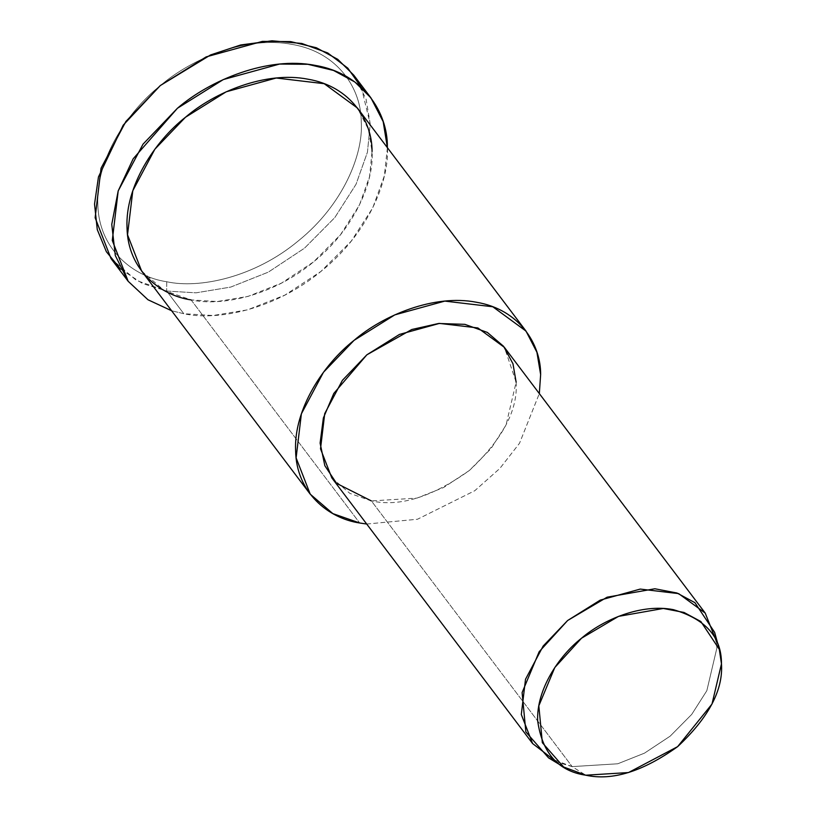 <?xml version="1.0" encoding="UTF-8"?>
<svg xmlns="http://www.w3.org/2000/svg" width="816" height="816" viewBox="0 0 816 816"><rect width="100%" height="100%" fill="white"/><g stroke="black" fill="none" stroke-linecap="round" stroke-linejoin="round"><path stroke-width="0.61" stroke-dasharray="4.08 3.06" d="M361.294 87.281L370.229 124.032L367.435 152.194L356.031 184.294L334.784 217.607L304.49 248.186L268.311 272.136L230.765 287.069L196.003 292.832L166.658 291.037L166.719 281.734C198.951 288.895 254.317 277.685 298.432 240.791C343.261 204.714 363.508 153.898 361.243 122.155C361.519 89.627 338.538 52.244 292.352 44.462C246.82 35.435 191.821 58.528 160.64 85.394C128.132 110.762 95.747 159.355 97.828 204.031C98.532 249.135 133.273 276.859 166.719 281.734L166.658 291.037L142.525 283.529L120.635 269.158M548.556 757.86L572.159 766.612L585.745 775.2L572.159 766.612L617.753 763.786L644.446 753.168L670.181 736.144L691.723 714.398L706.829 690.703L716.927 647.853L714.632 632.349M716.407 641.264L716.927 647.853L706.829 690.703L691.723 714.398L670.181 736.144L644.446 753.168L617.753 763.786L572.159 766.612L556.655 762.001M331.816 477.87L349.891 493.405L371.382 500.922L572.159 766.612L371.382 500.922L416.966 498.107L443.669 487.489L469.394 470.465L490.936 448.718L506.053 425.024L516.14 382.174L504.431 347.412M366.71 524.035L417.466 519.251L474.769 490.722L499.871 468.415L519.527 443.241L539.325 393.577L519.527 443.241L499.871 468.415L474.769 490.722L417.466 519.251L366.71 524.035M516.14 382.174C518.078 409.989 502.503 439.416 469.394 470.465C432.296 497.005 399.626 507.164 371.382 500.922M141.647 271.096L164.24 290.527L191.107 299.921L217.199 301.522L248.084 296.392L281.469 283.121L313.619 261.844L340.547 234.651L359.438 205.051L369.577 176.511L372.055 151.48L368.332 129.203L357.428 108.028M191.107 299.921L359.693 522.995L191.107 299.921C221.085 306.581 272.585 296.157 313.619 261.844C355.327 228.276 374.167 181.009 372.055 151.48M111.017 258.601L136.435 280.459L166.658 291.037L183.804 313.721L171.625 310.753L183.804 313.721C217.525 321.218 275.471 309.478 321.637 270.871C368.546 233.121 389.742 179.938 387.376 146.717M387.396 147.686L384.356 175.889L372.718 207.917L351.308 241.057L320.994 271.391L284.927 295.096L247.564 309.845L212.996 315.517L183.804 313.721L166.658 291.037L196.003 292.832L230.765 287.069L268.311 272.136L304.49 248.186L334.784 217.607L356.031 184.294L367.435 152.194L370.229 124.032L366.037 98.971L353.767 75.154M166.719 281.734C133.273 276.859 98.532 249.135 97.828 204.031C95.747 159.355 128.132 110.762 160.64 85.394C191.821 58.528 246.82 35.435 292.352 44.462C338.538 52.244 361.519 89.627 361.243 122.155C363.508 153.898 343.261 204.714 298.432 240.791C254.317 277.685 198.951 288.895 166.719 281.734"/><path stroke-width="1.22" d="M120.635 269.158L106.366 251.705L97.277 229.633L94.534 204.112L98.471 176.919L123.216 125.164L160.293 85.558L210.579 54.937L240.761 44.962L272.024 40.8L301.849 43.472L327.726 52.958L347.81 68.167L361.294 87.281M585.745 775.2L563.621 766.999L542.344 742.703L538.825 705.82L554.798 667.519L581.512 638.224L618.508 616.376L663.306 608.471L684.002 612.449L700.842 621.517L719.314 649.332L721.466 663.867L712.001 704.045L677.637 746.64L628.483 772.558L585.745 775.2C612.235 781.045 642.865 771.528 677.637 746.64C708.676 717.539 723.282 689.948 721.466 663.867C721.65 637.163 705.626 619.099 673.394 609.664C641.631 603.361 603.259 619.477 581.512 638.224C558.827 655.921 536.234 689.826 537.683 720.987C542.283 753.097 558.307 771.161 585.745 775.2M719.314 649.332L714.632 632.349L694.926 602.677L676.964 593.008L654.891 588.764L607.104 597.19L567.64 620.497L539.152 651.749L522.107 692.6L525.871 731.952L548.556 757.86L563.621 766.999M556.655 762.001L532.603 743.549L521.302 714.5L525.514 679.269L543.181 646.027L567.64 620.497L600.25 600.107L640.264 589.081L678.647 593.62L705.218 613.091L716.407 641.264M705.218 613.091L504.431 347.412L477.86 327.94L439.477 323.401L399.463 334.427L366.853 354.817L342.394 380.348L324.727 413.59L320.515 448.82L331.816 477.87L532.603 743.549M359.693 522.995L366.71 524.035L359.693 522.995L332.826 513.601L310.233 494.17L296.116 457.868L301.379 413.834L323.462 372.28L354.042 340.364L394.801 314.874L444.812 301.094L492.793 306.765L526.014 331.102L536.918 352.277L540.641 374.554L539.325 393.577L540.641 374.554C540.906 344.291 519.527 309.519 476.554 302.277C434.204 293.882 383.041 315.364 354.042 340.364C323.799 363.956 293.678 409.163 295.606 450.718C296.259 492.67 328.583 518.466 359.693 522.995M371.382 500.922L336.58 483.378L324.85 465.712L320.107 443.108L323.371 418.006L333.795 393.455L366.853 354.817L411.743 329.511L438.59 323.483L464.875 324.35L487.336 332.418L503.615 346.351L512.968 363.752L516.14 382.174M526.014 331.102L357.428 108.028L324.207 83.691L276.226 78.01L226.216 91.79L185.446 117.28L154.867 149.206L132.794 190.75L127.531 234.784L141.647 271.096L310.233 494.17M387.396 147.686L387.376 146.717C387.661 112.679 363.61 73.552 315.272 65.402C267.617 55.967 210.069 80.131 177.439 108.253L133.171 158.804L118.187 190.924L111.761 224.359L115.311 255.561L128.173 281.306L147.992 299.768L171.625 310.753L147.982 299.758L128.163 281.285L112.282 240.445L118.198 190.903L143.035 144.157L177.439 108.253L223.298 79.57L279.562 64.066L307.846 64.291L333.54 70.451L354.919 82.039L370.913 97.838L383.183 121.655L387.396 147.686M191.107 299.921C159.997 295.392 127.673 269.596 127.021 227.644C125.093 186.089 155.213 140.882 185.446 117.28C214.455 92.29 265.608 70.808 307.969 79.203C350.931 86.445 372.31 121.217 372.055 151.48M370.913 97.838L353.767 75.154L337.773 59.354L316.394 47.767L290.7 41.606L262.415 41.381L206.152 56.885L160.293 85.558L125.888 121.472L101.051 168.218L95.135 217.75L111.017 258.601L128.163 281.285"/></g></svg>
